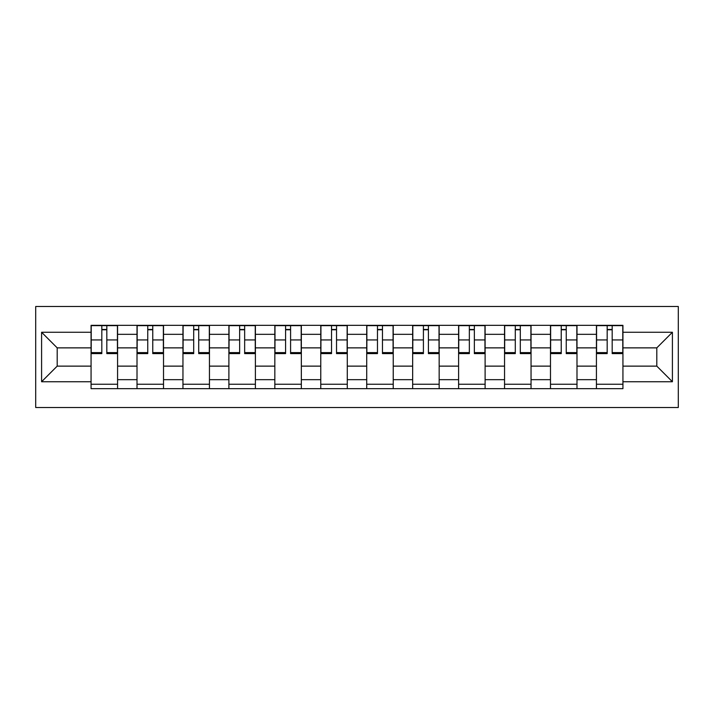<?xml version="1.0" encoding="UTF-8"?>
<svg xmlns="http://www.w3.org/2000/svg" width="714" height="714" viewBox="0 0 714 714"><rect width="100%" height="100%" fill="white"/><g stroke="black" fill="none" stroke-linecap="round" stroke-linejoin="round"><path stroke-width="1.07" d="M35.7 407.507L678.3 407.507L678.3 306.493L35.7 306.493L35.7 407.507M137.008 388.657L137.008 334.322L117.569 334.322L117.569 388.657M117.569 334.322L117.569 325.343M137.008 334.322L137.008 325.343M163.515 325.343L163.515 388.657M182.954 388.657L182.954 325.343M209.452 325.343L209.452 388.657M228.891 388.657L228.891 325.343M255.398 325.343L255.398 388.657M274.836 388.657L274.836 325.343M301.344 325.343L301.344 388.657M320.773 388.657L320.773 325.343M347.281 325.343L347.281 388.657M366.719 388.657L366.719 325.343M393.227 325.343L393.227 388.657M412.656 388.657L412.656 325.343M439.164 325.343L439.164 388.657M458.602 388.657L458.602 325.343M485.109 325.343L485.109 388.657M504.548 388.657L504.548 325.343M531.046 325.343L531.046 388.657M550.485 388.657L550.485 325.343M576.992 325.343L576.992 388.657M596.431 388.657L596.431 325.343M596.431 366.13L576.992 366.13M550.485 366.13L531.046 366.13M504.548 366.13L485.109 366.13M458.602 366.13L439.164 366.13M412.656 366.13L393.227 366.13M366.719 366.13L347.281 366.13M320.773 366.13L301.344 366.13M274.836 366.13L255.398 366.13M228.891 366.13L209.452 366.13M182.954 366.13L163.515 366.13M137.008 366.13L117.569 366.13M596.431 347.87L576.992 347.87M550.485 347.87L531.046 347.87M504.548 347.87L485.109 347.87M458.602 347.87L439.164 347.87M412.656 347.87L393.227 347.87M366.719 347.87L347.281 347.87M320.773 347.87L301.344 347.87M274.836 347.87L255.398 347.87M228.891 347.87L209.452 347.87M182.954 347.87L163.515 347.87M137.008 347.87L117.569 347.87M57.2 366.13L91.062 366.13L91.062 347.87L57.2 347.87L57.2 366.13L41.59 381.74L41.59 332.26L91.062 332.26L91.062 347.87M622.938 347.87L622.938 366.13L656.8 366.13L656.8 347.87L622.938 347.87L622.938 325.343L91.062 325.343L91.062 332.26M622.938 332.26L672.409 332.26L672.409 381.74L622.938 381.74L622.938 366.13M91.062 366.13L91.062 388.657L622.938 388.657L622.938 381.74M91.062 381.74L41.59 381.74M117.569 384.239L91.062 384.239M101.816 329.761L106.823 329.761M163.515 384.239L137.008 384.239M147.753 329.761L152.76 329.761M209.452 384.239L182.954 384.239M193.699 329.761L198.706 329.761M255.398 384.239L228.891 384.239M239.645 329.761L244.652 329.761M301.344 384.239L274.836 384.239M285.582 329.761L290.589 329.761M347.281 384.239L320.773 384.239M331.528 329.761L336.535 329.761M393.227 384.239L366.719 384.239M377.465 329.761L382.472 329.761M439.164 384.239L412.656 384.239M423.411 329.761L428.418 329.761M485.109 384.239L458.602 384.239M469.348 329.761L474.355 329.761M531.046 384.239L504.548 384.239M515.294 329.761L520.301 329.761M576.992 384.239L550.485 384.239M561.24 329.761L566.247 329.761M622.938 384.239L596.431 384.239M607.177 329.761L612.184 329.761M41.59 332.26L57.2 347.87M656.8 366.13L672.409 381.74M656.8 347.87L672.409 332.26M106.823 352.6L117.426 352.6L117.426 353.617L106.823 353.617L106.823 325.638L117.426 325.638L111.536 325.638M117.426 352.6L117.426 325.638M101.816 329.466L106.823 329.466M97.104 325.638L91.213 325.638L91.213 353.617L101.816 353.617L101.816 325.638L97.541 325.638M91.213 325.638L111.089 325.638M152.76 352.6L163.363 352.6L163.363 353.617L152.76 353.617L152.76 325.638L163.363 325.638L157.473 325.638M163.363 352.6L163.363 325.638M147.753 329.466L152.76 329.466M143.041 325.638L137.159 325.638L137.159 353.617L147.753 353.617L147.753 325.638L143.487 325.638M137.159 325.638L157.035 325.638M198.706 352.6L209.309 352.6L209.309 353.617L198.706 353.617L198.706 325.638L209.309 325.638L203.419 325.638M209.309 352.6L209.309 325.638M193.699 329.466L198.706 329.466M188.987 325.638L183.096 325.638L183.096 353.617L193.699 353.617L193.699 325.638L189.433 325.638M183.096 325.638L202.972 325.638M244.652 352.6L255.246 352.6L255.246 353.617L244.652 353.617L244.652 325.638L255.246 325.638L249.364 325.638M255.246 352.6L255.246 325.638M239.645 329.466L244.652 329.466M234.933 325.638L229.042 325.638L229.042 353.617L239.645 353.617L239.645 325.638L235.37 325.638M229.042 325.638L248.918 325.638M290.589 352.6L301.192 352.6L301.192 353.617L290.589 353.617L290.589 325.638L301.192 325.638L295.301 325.638M301.192 352.6L301.192 325.638M285.582 329.466L290.589 329.466M280.87 325.638L274.979 325.638L274.979 353.617L285.582 353.617L285.582 325.638L281.316 325.638M274.979 325.638L294.864 325.638M336.535 352.6L347.138 352.6L347.138 353.617L336.535 353.617L336.535 325.638L347.138 325.638L341.247 325.638M347.138 352.6L347.138 325.638M331.528 329.466L336.535 329.466M326.816 325.638L320.925 325.638L320.925 353.617L331.528 353.617L331.528 325.638L327.253 325.638M320.925 325.638L340.801 325.638M382.472 352.6L393.075 352.6L393.075 353.617L382.472 353.617L382.472 325.638L393.075 325.638L387.184 325.638M393.075 352.6L393.075 325.638M377.465 329.466L382.472 329.466M372.753 325.638L366.862 325.638L366.862 353.617L377.465 353.617L377.465 325.638L373.199 325.638M366.862 325.638L386.747 325.638M428.418 352.6L439.021 352.6L439.021 353.617L428.418 353.617L428.418 325.638L439.021 325.638L433.13 325.638M439.021 352.6L439.021 325.638M423.411 329.466L428.418 329.466M418.699 325.638L412.808 325.638L412.808 353.617L423.411 353.617L423.411 325.638L419.136 325.638M412.808 325.638L432.684 325.638M474.355 352.6L484.958 352.6L484.958 353.617L474.355 353.617L474.355 325.638L484.958 325.638L479.067 325.638M484.958 352.6L484.958 325.638M469.348 329.466L474.355 329.466M464.635 325.638L458.754 325.638L458.754 353.617L469.348 353.617L469.348 325.638L465.082 325.638M458.754 325.638L478.63 325.638M520.301 352.6L530.904 352.6L530.904 353.617L520.301 353.617L520.301 325.638L530.904 325.638L525.013 325.638M530.904 352.6L530.904 325.638M515.294 329.466L520.301 329.466M510.581 325.638L504.691 325.638L504.691 353.617L515.294 353.617L515.294 325.638L511.028 325.638M504.691 325.638L524.567 325.638M566.247 352.6L576.841 352.6L576.841 353.617L566.247 353.617L566.247 325.638L576.841 325.638L570.959 325.638M576.841 352.6L576.841 325.638M561.24 329.466L566.247 329.466M556.527 325.638L550.637 325.638L550.637 353.617L561.24 353.617L561.24 325.638L556.965 325.638M550.637 325.638L570.513 325.638M612.184 352.6L622.786 352.6L622.786 353.617L612.184 353.617L612.184 325.638L622.786 325.638L616.896 325.638M622.786 352.6L622.786 325.638M607.177 329.466L612.184 329.466M602.464 325.638L596.574 325.638L596.574 353.617L607.177 353.617L607.177 325.638L602.911 325.638M596.574 325.638L616.459 325.638M550.485 334.322L531.046 334.322M504.548 334.322L485.109 334.322M458.602 334.322L439.164 334.322M412.656 334.322L393.227 334.322M366.719 334.322L347.281 334.322M320.773 334.322L301.344 334.322M274.836 334.322L255.398 334.322M228.891 334.322L209.452 334.322M182.954 334.322L163.515 334.322M596.431 334.322L576.992 334.322M550.485 379.678L531.046 379.678M504.548 379.678L485.109 379.678M458.602 379.678L439.164 379.678M412.656 379.678L393.227 379.678M366.719 379.678L347.281 379.678M320.773 379.678L301.344 379.678M274.836 379.678L255.398 379.678M228.891 379.678L209.452 379.678M182.954 379.678L163.515 379.678M137.008 379.678L117.569 379.678M596.431 379.678L576.992 379.678M106.823 339.935L117.426 339.935M91.213 352.6L101.816 352.6M91.213 339.935L101.816 339.935M152.76 339.935L163.363 339.935M137.159 352.6L147.753 352.6M137.159 339.935L147.753 339.935M198.706 339.935L209.309 339.935M183.096 352.6L193.699 352.6M183.096 339.935L193.699 339.935M244.652 339.935L255.246 339.935M229.042 352.6L239.645 352.6M229.042 339.935L239.645 339.935M290.589 339.935L301.192 339.935M274.979 352.6L285.582 352.6M274.979 339.935L285.582 339.935M336.535 339.935L347.138 339.935M320.925 352.6L331.528 352.6M320.925 339.935L331.528 339.935M382.472 339.935L393.075 339.935M366.862 352.6L377.465 352.6M366.862 339.935L377.465 339.935M428.418 339.935L439.021 339.935M412.808 352.6L423.411 352.6M412.808 339.935L423.411 339.935M474.355 339.935L484.958 339.935M458.754 352.6L469.348 352.6M458.754 339.935L469.348 339.935M520.301 339.935L530.904 339.935M504.691 352.6L515.294 352.6M504.691 339.935L515.294 339.935M566.247 339.935L576.841 339.935M550.637 352.6L561.24 352.6M550.637 339.935L561.24 339.935M612.184 339.935L622.786 339.935M596.574 352.6L607.177 352.6M596.574 339.935L607.177 339.935"/></g></svg>
